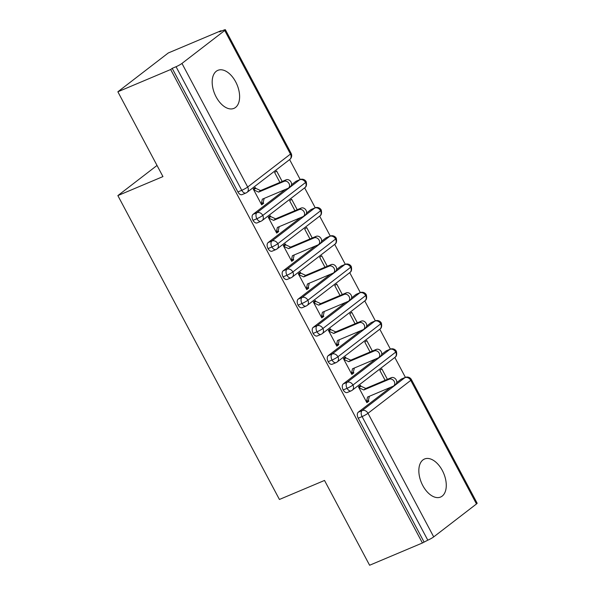 <?xml version="1.0" encoding="UTF-8"?>
<svg xmlns="http://www.w3.org/2000/svg" width="595" height="595" viewBox="0 0 595 595"><rect width="100%" height="100%" fill="white"/><g stroke="black" fill="none" stroke-linecap="round" stroke-linejoin="round"><path stroke-width="0.89" d="M422.777 485.55A20.647 12.071 -112.9 0 1 424.532 459.005A20.647 12.071 -112.9 0 1 442.33 470.496A20.647 12.071 -112.9 0 1 440.575 497.048A20.647 12.071 -112.9 0 1 422.777 485.55M216.119 96.888A20.647 12.071 -112.9 0 1 217.874 70.336A20.647 12.071 -112.9 0 1 235.672 81.835A20.647 12.071 -112.9 0 1 233.917 108.387A20.647 12.071 -112.9 0 1 216.119 96.888M476.483 503.958L410.766 380.369A4.842 0.595 152 0 0 411.42 379.617L477.138 503.214A4.842 0.595 152 0 1 476.483 503.958L433.71 536.891A4.842 0.595 152 0 1 427.798 540.178L422.413 542.982L369.607 565.25L324.52 480.448L279.427 499.465L117.862 195.599L162.948 176.589L117.862 91.786L168.273 52.977L221.08 30.709L219.555 31.885L223.415 30.256A4.842 0.595 -28 0 1 225.393 29.75L291.111 153.346A4.842 0.595 -28 0 1 290.457 154.09L224.739 30.494A4.842 0.595 -28 0 0 225.393 29.75M405.411 377.379L394.82 357.454M390.38 349.109L379.788 329.191M375.348 320.846L364.757 300.921M360.317 292.576L349.726 272.659M345.293 264.306L334.702 244.389M330.262 236.044L319.671 216.126M315.231 207.774L304.64 187.856M300.2 179.512L289.609 159.586M221.31 31.141L221.08 30.709M157.028 165.447L117.862 195.599M181.966 63.427L247.684 187.023A4.842 0.595 -28 0 1 241.771 190.311A4.842 2.826 67.1 0 0 245.943 193.003L242.083 194.632A4.842 2.826 -112.9 0 1 237.911 191.94L241.771 190.311L176.053 66.714A4.842 0.595 -28 0 0 181.966 63.427L224.739 30.494M237.911 191.94L172.2 68.343L170.668 69.518L117.862 91.786M176.053 66.714L172.2 68.343M422.413 542.982L170.668 69.518M253.403 189.277L255.686 188.317L255.233 187.47L253.247 188.994L261.666 204.821L263.652 203.297L261.369 204.256M279.903 182.427L274.637 172.528L276.623 171.003L282.186 181.468M263.652 203.297L263.198 202.449L264.158 198.41M390.573 387.33L358.264 412.209L362.124 410.58L404.897 377.654L401.037 379.275L396.724 382.6M401.037 379.275A4.842 2.826 -112.9 0 1 401.409 379.06L405.269 377.431A4.842 2.826 -112.9 0 0 404.897 377.654A4.842 3.882 52.4 0 1 410.766 380.369L367.993 413.294L433.71 536.891M423.945 541.807L358.227 418.211A4.842 2.826 -112.9 0 1 358.264 412.209M386.006 351.013A4.842 2.826 -112.9 0 1 386.386 350.79L390.238 349.168A4.842 2.826 -112.9 0 0 389.866 349.384L386.006 351.013L381.693 354.33M351.147 390.87L352.225 390.246A4.842 3.882 52.4 0 0 352.961 385.032A4.842 3.882 52.4 0 0 347.093 382.317A4.842 2.826 67.1 0 0 347.056 388.319A4.842 2.826 67.1 0 0 351.147 390.87L347.294 392.499A4.842 2.826 -112.9 0 1 343.196 389.948A4.842 2.826 -112.9 0 1 343.233 383.939L347.093 382.317L389.866 349.384A4.842 3.882 52.4 0 1 395.735 352.099L352.961 385.032A4.842 0.595 152 0 1 347.056 388.319L343.196 389.948M375.549 359.068L343.233 383.939M358.607 387.144L360.897 386.177L360.444 385.329L358.458 386.862L366.877 402.689L368.863 401.164L368.409 400.316L369.361 396.277M387.397 379.327L381.834 368.87L379.848 370.395L385.106 380.294M370.975 322.743A4.842 2.826 -112.9 0 1 371.354 322.527L375.214 320.898A4.842 2.826 -112.9 0 0 374.835 321.114L370.975 322.743L366.669 326.067M336.123 362.608L337.194 361.976A4.842 3.882 52.4 0 0 337.93 356.762A4.842 3.882 52.4 0 0 332.062 354.047A4.842 2.826 67.1 0 0 332.025 360.049A4.842 2.826 67.1 0 0 336.123 362.608L332.263 364.229A4.842 2.826 -112.9 0 1 328.165 361.678A4.842 2.826 -112.9 0 1 328.202 355.676L332.062 354.047L374.835 321.114A4.842 3.882 52.4 0 1 380.711 323.836L337.93 356.762A4.842 0.595 152 0 1 332.025 360.049L328.165 361.678M360.518 330.798L328.202 355.676M343.575 358.874L345.866 357.915L345.412 357.067L343.427 358.592L351.846 374.426L353.832 372.894L353.378 372.046L354.33 368.007M372.366 351.065L366.803 340.6L364.817 342.132L370.075 352.032M355.951 294.48A4.842 2.826 -112.9 0 1 356.323 294.257L360.183 292.636A4.842 2.826 -112.9 0 0 359.804 292.852L355.951 294.48L351.638 297.798M321.092 334.338L322.163 333.713A4.842 3.882 52.4 0 0 322.907 328.492A4.842 3.882 52.4 0 0 317.031 325.777A4.842 2.826 67.1 0 0 316.994 331.787A4.842 2.826 67.1 0 0 321.092 334.338L317.232 335.967A4.842 2.826 -112.9 0 1 313.134 333.408A4.842 2.826 -112.9 0 1 313.171 327.406L317.031 325.777L359.804 292.852A4.842 3.882 52.4 0 1 365.68 295.566L322.907 328.492A4.842 0.595 152 0 1 316.994 331.787L313.134 333.408M345.487 302.535L313.171 327.406M328.552 330.612L330.835 329.645L330.381 328.797L328.395 330.329L336.815 346.156L338.8 344.631L338.347 343.784L339.306 339.745M357.335 322.795L351.771 312.33L349.786 313.863L355.051 323.762M340.92 266.21A4.842 2.826 -112.9 0 1 341.292 265.995L345.152 264.366A4.842 2.826 -112.9 0 0 344.78 264.582L340.92 266.21L336.606 269.528M306.061 306.075L307.139 305.443A4.842 3.882 52.4 0 0 307.875 300.23A4.842 3.882 52.4 0 0 302 297.515A4.842 2.826 67.1 0 0 301.963 303.517A4.842 2.826 67.1 0 0 306.061 306.075L302.2 307.697A4.842 2.826 -112.9 0 1 298.11 305.146A4.842 2.826 -112.9 0 1 298.147 299.144L302 297.515L344.78 264.582A4.842 3.882 52.4 0 1 350.648 267.296L307.875 300.23A4.842 0.595 152 0 1 301.963 303.517L298.11 305.146M330.456 274.265L298.147 299.144M313.52 302.342L315.804 301.382L315.357 300.534L313.372 302.059L321.783 317.894L323.769 316.362L323.323 315.514L324.275 311.475M342.304 294.532L336.74 284.068L334.754 285.593L340.02 295.492M325.889 237.948A4.842 2.826 -112.9 0 1 326.261 237.725L330.121 236.096A4.842 2.826 -112.9 0 0 329.749 236.319L325.889 237.948L321.575 241.265M291.029 277.805L292.108 277.181A4.842 3.882 52.4 0 0 292.844 271.96A4.842 3.882 52.4 0 0 286.976 269.245A4.842 2.826 67.1 0 0 286.939 275.254A4.842 2.826 67.1 0 0 291.029 277.805L287.169 279.434A4.842 2.826 -112.9 0 1 283.079 276.876A4.842 2.826 -112.9 0 1 283.116 270.874L286.976 269.245L329.749 236.319A4.842 3.882 52.4 0 1 335.617 239.034L292.844 271.96A4.842 0.595 152 0 1 286.939 275.254L283.079 276.876M315.424 246.003L283.116 270.874M298.489 274.079L300.772 273.112L300.326 272.265L298.34 273.797L306.752 289.624L308.738 288.092L308.292 287.244L309.244 283.213M327.272 266.262L321.709 255.798L319.723 257.33L324.989 267.229M310.858 209.678A4.842 2.826 -112.9 0 1 311.237 209.462L315.09 207.834A4.842 2.826 -112.9 0 0 314.718 208.049L310.858 209.678L306.551 212.995M275.998 249.543L277.077 248.911A4.842 3.882 52.4 0 0 277.813 243.697A4.842 3.882 52.4 0 0 271.945 240.982A4.842 2.826 67.1 0 0 271.908 246.984A4.842 2.826 67.1 0 0 275.998 249.543L272.146 251.164A4.842 2.826 -112.9 0 1 268.048 248.613A4.842 2.826 -112.9 0 1 268.085 242.611L271.945 240.982L314.718 208.049A4.842 3.882 52.4 0 1 320.586 210.764L277.813 243.697A4.842 0.595 152 0 1 271.908 246.984L268.048 248.613M300.401 217.733L268.085 242.611M283.458 245.809L285.749 244.85L285.295 244.002L283.309 245.527L291.728 261.354L293.714 259.829L293.261 258.981L294.213 254.943M312.249 238L306.685 227.535L304.7 229.06L309.958 238.959M295.834 181.416A4.842 2.826 -112.9 0 1 296.206 181.192L300.066 179.564A4.842 2.826 -112.9 0 0 299.687 179.787L295.834 181.416L291.52 184.733M260.974 221.273L262.045 220.648A4.842 3.882 52.4 0 0 262.782 215.427A4.842 3.882 52.4 0 0 256.914 212.713A4.842 2.826 67.1 0 0 256.876 218.722A4.842 2.826 67.1 0 0 260.974 221.273L257.114 222.902A4.842 2.826 -112.9 0 1 253.016 220.343A4.842 2.826 -112.9 0 1 253.054 214.341L256.914 212.713L299.687 179.787A4.842 3.882 52.4 0 1 305.562 182.501L262.782 215.427A4.842 0.595 152 0 1 256.876 218.722L253.016 220.343M285.369 189.463L253.054 214.341M268.427 217.547L270.718 216.58L270.264 215.732L268.278 217.264L276.697 233.091L278.683 231.559L278.229 230.711L279.189 226.68M297.217 209.73L291.654 199.266L289.668 200.798L294.934 210.697M300.066 179.564A4.842 4.842 0 0 1 306.217 181.75A4.842 0.595 152 0 1 306.217 181.758A4.842 0.595 152 0 1 305.562 182.501A4.842 3.882 52.4 0 1 304.818 187.715L262.045 220.648M278.683 231.559L276.392 232.526M293.714 259.829L291.424 260.796M308.738 288.092L306.455 289.058M323.769 316.362L321.486 317.328M338.8 344.631L336.517 345.591M353.832 372.894L351.541 373.861M368.863 401.164L366.572 402.123M319.85 215.985C319.493 215.829 322.423 215.695 321.248 210.02L321.248 210.02A4.842 0.595 152 0 1 320.586 210.764A4.842 3.882 52.4 0 1 319.85 215.985L277.077 248.911M334.881 244.248C334.524 244.099 337.447 243.957 336.279 238.29A4.842 0.595 152 0 1 336.279 238.29A4.842 0.595 152 0 1 335.617 239.034A4.842 3.882 52.4 0 1 334.881 244.248L292.108 277.181M349.912 272.517C349.548 272.361 352.478 272.227 351.303 266.553L351.303 266.553A4.842 0.595 152 0 1 350.648 267.296A4.842 3.882 52.4 0 1 349.912 272.517L307.139 305.443M364.943 300.78C364.579 300.631 367.509 300.497 366.334 294.822L366.334 294.822A4.842 0.595 152 0 1 365.68 295.566A4.842 3.882 52.4 0 1 364.943 300.78L322.163 333.713M379.967 329.05C379.61 328.894 382.54 328.76 381.365 323.085L381.365 323.085A4.842 0.595 152 0 1 380.711 323.836A4.842 3.882 52.4 0 1 379.967 329.05L337.194 361.976M394.998 357.32C394.641 357.164 397.564 357.03 396.396 351.355L396.396 351.355A4.842 0.595 152 0 1 395.735 352.099A4.842 3.882 52.4 0 1 394.998 357.32L352.225 390.246M263.198 202.449L261.212 203.973L262.35 199.169L287.913 188.392A4.031 3.235 -127.6 0 0 288.493 188.057A4.031 3.235 -127.6 0 0 288.835 183.23A4.031 3.235 -127.6 0 0 284.15 181.326L286.143 179.802A4.031 3.235 52.4 0 1 290.821 181.698A4.031 3.235 52.4 0 1 290.479 186.525L288.493 188.057M284.15 181.326L258.594 192.103L253.701 189.842L255.686 188.317L260.58 190.579L286.143 179.802M258.594 192.103L260.58 190.579M278.229 230.711L276.244 232.243L277.382 227.439L302.937 216.662A4.031 3.235 -127.6 0 0 303.524 216.32A4.031 3.235 -127.6 0 0 303.867 211.5A4.031 3.235 -127.6 0 0 299.181 209.596L301.167 208.064A4.031 3.235 52.4 0 1 305.852 209.968A4.031 3.235 52.4 0 1 305.51 214.795L303.524 216.32M299.181 209.596L273.626 220.373L268.732 218.112L270.718 216.58L275.611 218.841L301.167 208.064M273.626 220.373L275.611 218.841M293.261 258.981L291.275 260.506L292.413 255.701L317.968 244.924A4.031 3.235 -127.6 0 0 318.548 244.59A4.031 3.235 -127.6 0 0 318.898 239.763A4.031 3.235 -127.6 0 0 314.212 237.859L316.198 236.334A4.031 3.235 52.4 0 1 320.884 238.238A4.031 3.235 52.4 0 1 320.534 243.058L318.548 244.59M314.212 237.859L288.649 248.636L283.763 246.375L285.749 244.85L290.643 247.111L316.198 236.334M288.649 248.636L290.643 247.111M308.292 287.244L306.306 288.776L307.437 283.971L332.999 273.194A4.031 3.235 -127.6 0 0 333.579 272.852A4.031 3.235 -127.6 0 0 333.921 268.033A4.031 3.235 -127.6 0 0 329.243 266.129L331.229 264.596A4.031 3.235 52.4 0 1 335.907 266.5A4.031 3.235 52.4 0 1 335.565 271.327L333.579 272.852M329.243 266.129L303.681 276.906L298.787 274.645L300.772 273.112L305.666 275.373L331.229 264.596M303.681 276.906L305.666 275.373M323.323 315.514L321.337 317.046L322.468 312.241L348.03 301.457A4.031 3.235 -127.6 0 0 348.611 301.122A4.031 3.235 -127.6 0 0 348.953 296.295A4.031 3.235 -127.6 0 0 344.274 294.391L346.26 292.866A4.031 3.235 52.4 0 1 350.938 294.77A4.031 3.235 52.4 0 1 350.596 299.59L348.611 301.122M344.274 294.391L318.712 305.168L313.818 302.907L315.804 301.382L320.698 303.643L346.26 292.866M318.712 305.168L320.698 303.643M338.347 343.784L336.361 345.308L337.499 340.504L363.062 329.727A4.031 3.235 -127.6 0 0 363.642 329.392A4.031 3.235 -127.6 0 0 363.984 324.565A4.031 3.235 -127.6 0 0 359.298 322.661L361.284 321.129A4.031 3.235 52.4 0 1 365.97 323.033A4.031 3.235 52.4 0 1 365.628 327.86L363.642 329.392M359.298 322.661L333.743 333.438L328.849 331.177L330.835 329.645L335.729 331.906L361.284 321.129M333.743 333.438L335.729 331.906M353.378 372.046L351.392 373.578L352.53 368.774L378.085 357.997A4.031 3.235 -127.6 0 0 378.673 357.654A4.031 3.235 -127.6 0 0 379.015 352.828A4.031 3.235 -127.6 0 0 374.329 350.924L376.315 349.399A4.031 3.235 52.4 0 1 381.001 351.303A4.031 3.235 52.4 0 1 380.659 356.13L378.673 357.654M374.329 350.924L348.774 361.708L343.88 359.44L345.866 357.915L350.76 360.176L376.315 349.399M348.774 361.708L350.76 360.176M368.409 400.316L366.423 401.841L367.561 397.036L393.116 386.259A4.031 3.235 -127.6 0 0 393.697 385.924A4.031 3.235 -127.6 0 0 394.039 381.097A4.031 3.235 -127.6 0 0 389.361 379.193L391.346 377.661A4.031 3.235 52.4 0 1 396.025 379.565A4.031 3.235 52.4 0 1 395.682 384.392L393.697 385.924M389.361 379.193L363.798 389.97L358.911 387.709L360.897 386.177L365.784 388.446L391.346 377.661M363.798 389.97L365.784 388.446M245.943 193.003A4.842 4.842 0 0 0 247.014 192.378A4.842 3.882 52.4 0 0 247.684 187.023L290.457 154.09A4.842 3.882 52.4 0 1 289.787 159.453A4.842 4.842 0 0 0 291.111 153.346M427.798 540.178L362.087 416.582L358.227 418.211M367.993 413.294A4.842 0.595 152 0 1 362.087 416.582A4.842 2.826 67.1 0 1 362.124 410.58A4.842 3.882 52.4 0 1 367.993 413.294M247.014 192.378L289.787 159.453M321.248 210.02A4.842 4.842 0 0 0 315.09 207.834M304.818 187.715C304.462 187.566 307.392 187.425 306.217 181.758M336.272 238.29A4.842 4.842 0 0 0 330.121 236.096M351.303 266.553A4.842 4.842 0 0 0 345.152 264.366M366.334 294.822A4.842 4.842 0 0 0 360.183 292.636M381.365 323.085A4.842 4.842 0 0 0 375.214 320.898M396.396 351.355A4.842 4.842 0 0 0 390.238 349.168M411.42 379.617A4.842 4.842 0 0 0 405.269 377.431"/></g></svg>
